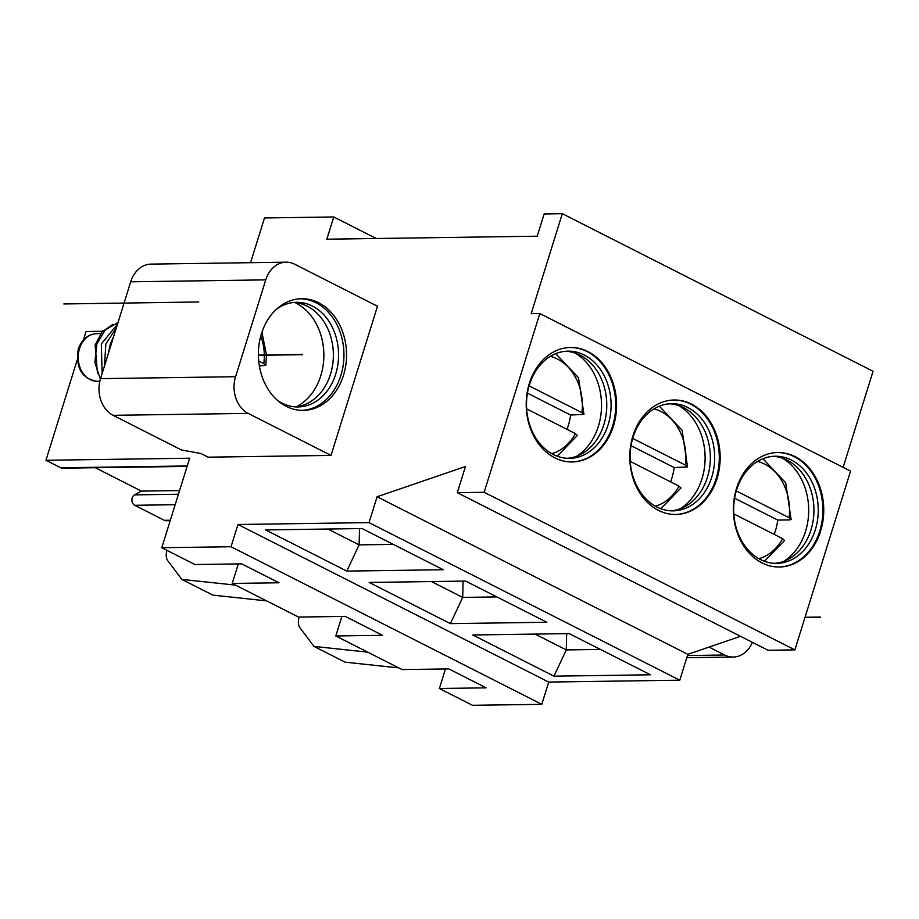 <?xml version="1.0" encoding="UTF-8"?>
<svg xmlns="http://www.w3.org/2000/svg" width="919" height="919" viewBox="0 0 919 919"><rect width="100%" height="100%" fill="white"/><g stroke="black" fill="none" stroke-linecap="round" stroke-linejoin="round"><path stroke-width="1.38" d="M567.023 429.345A55.278 43.63 89.2 0 0 570.607 415.032L583.956 414.389L578.51 377.732L555.777 353.666M570.607 415.032L527.449 393.148M557.236 456.192L577.396 435.434L575.42 433.596L526.644 408.863M529.114 385.865L581.945 412.654L583.956 414.389M575.214 353.08A57.254 45.192 -90.8 0 1 601.52 404.291A57.254 45.192 -90.8 0 1 576.695 456.215M565.874 351.276A53.589 42.297 89.2 0 1 578.798 354.527A53.589 42.297 89.2 0 1 579.958 355.09A53.589 42.297 -90.8 0 1 606.77 405.003A53.589 42.297 -90.8 0 1 580.222 454.675A53.589 42.297 -90.8 0 1 567.402 458.294M584.289 355.033A53.589 42.297 89.2 0 0 568.034 351.173A53.589 42.297 89.2 0 0 527.173 394.883A53.589 42.297 89.2 0 0 553.307 454.48A53.589 42.297 -90.8 0 0 569.562 458.34A53.589 42.297 -90.8 0 0 610.423 414.618A53.589 42.297 -90.8 0 0 584.289 355.033M570.148 347.474A57.254 45.192 89.2 0 1 587.08 351.598A57.254 45.192 -90.8 0 1 615.041 414.997A57.254 45.192 -90.8 0 1 571.779 461.97M587.942 351.586A57.254 45.192 89.2 0 0 570.584 347.474A57.254 45.192 89.2 0 0 526.92 394.171A57.254 45.192 89.2 0 0 554.846 457.846A57.254 45.192 89.2 0 0 572.215 461.958A57.254 45.192 89.2 0 0 615.868 415.262A57.254 45.192 89.2 0 0 587.942 351.586M484.152 492.297L794.889 649.882L850.569 471.125L539.821 313.551L484.152 492.297L457.306 492.687L768.054 650.273L794.889 649.882M795.107 456.64A57.254 45.192 89.2 0 0 777.738 452.527A57.254 45.192 89.2 0 0 734.086 499.235A57.254 45.192 89.2 0 0 762.012 562.899A57.254 45.192 89.2 0 0 779.381 567.023A57.254 45.192 89.2 0 0 823.033 520.315A57.254 45.192 89.2 0 0 795.107 456.64M658.429 510.378A57.254 45.192 89.2 0 0 675.798 514.491A57.254 45.192 89.2 0 0 719.451 467.782A57.254 45.192 89.2 0 0 691.525 404.119A57.254 45.192 89.2 0 0 674.155 399.995A57.254 45.192 89.2 0 0 630.503 446.703A57.254 45.192 89.2 0 0 658.429 510.378M673.73 400.006A57.254 45.192 89.2 0 1 690.663 404.13A57.254 45.192 -90.8 0 1 718.624 467.53A57.254 45.192 -90.8 0 1 675.362 514.491M687.871 407.554A53.589 42.297 89.2 0 0 671.617 403.705A53.589 42.297 89.2 0 0 630.756 447.415A53.589 42.297 89.2 0 0 656.89 507.012A53.589 42.297 -90.8 0 0 673.145 510.861A53.589 42.297 -90.8 0 0 714.006 467.151A53.589 42.297 -90.8 0 0 687.871 407.554M670.985 510.826A53.589 42.297 -90.8 0 0 683.805 507.208A53.589 42.297 -90.8 0 0 710.353 457.524A53.589 42.297 -90.8 0 0 683.541 407.622A53.589 42.297 89.2 0 0 682.369 407.048A53.589 42.297 89.2 0 0 669.457 403.809M678.796 405.612A57.254 45.192 -90.8 0 1 705.103 456.812A57.254 45.192 -90.8 0 1 680.278 508.747M670.606 481.866A55.278 43.63 89.2 0 0 674.178 467.564L687.538 466.921L682.093 430.264L659.36 406.187M632.697 438.397L685.528 465.186L687.538 466.921M660.818 508.724L680.979 487.955L679.003 486.128L630.227 461.395M674.178 467.564L631.031 445.681M778.944 567.023A57.254 45.192 -90.8 0 0 822.206 520.062A57.254 45.192 -90.8 0 0 794.246 456.651A57.254 45.192 89.2 0 0 777.313 452.539M791.454 460.086A53.589 42.297 -90.8 0 1 817.588 519.683A53.589 42.297 -90.8 0 1 776.727 563.393A53.589 42.297 -90.8 0 1 760.472 559.533A53.589 42.297 89.2 0 1 734.338 499.947A53.589 42.297 89.2 0 1 775.199 456.226A53.589 42.297 89.2 0 1 791.454 460.086M774.568 563.347A53.589 42.297 -90.8 0 0 787.388 559.74A53.589 42.297 -90.8 0 0 813.935 510.056A53.589 42.297 -90.8 0 0 787.124 460.143A53.589 42.297 89.2 0 0 785.952 459.58A53.589 42.297 89.2 0 0 773.028 456.329M782.379 458.144A57.254 45.192 -90.8 0 1 808.686 509.344A57.254 45.192 -90.8 0 1 783.861 561.279M774.189 534.399A55.278 43.63 89.2 0 0 777.761 520.085L734.603 498.201M777.761 520.085L789.88 519.913L791.121 519.442L789.111 517.719L736.28 490.93M764.401 561.256L784.562 540.487L782.586 538.649L733.81 513.916M548.712 682.07L237.975 524.485L231.037 546.736L541.785 704.322L548.712 682.07L679.784 680.198L369.036 522.612L377.1 496.754L465.462 466.519L457.306 492.687M377.1 496.754L687.837 654.339L740.519 636.304M679.784 680.198L687.837 654.339M237.975 524.485L369.036 522.612M346.819 571.101L265.602 529.918L362.052 528.54L443.257 569.723L346.819 571.101L359.122 544.875L393.286 544.381M553.973 676.166L472.768 634.983L569.206 633.605L650.422 674.787L553.973 676.166L566.288 649.928L600.452 649.446M465.634 581.072L546.839 622.255L450.39 623.633L369.185 582.451L465.634 581.072M231.037 546.736L161.778 547.724L194.931 564.53L241.674 563.864L278.962 582.772L232.22 583.439L235.528 585.127L298.514 617.063L345.257 616.396L382.545 635.305L335.803 635.971L402.097 669.583L448.84 668.917L486.128 687.826L439.385 688.503L472.527 705.31L541.785 704.322M161.778 547.724L189.659 458.213L45.95 460.27L77.15 360.087M232.22 583.439L238.297 563.91M335.803 635.971L341.879 616.442M439.385 688.503L445.462 668.963M101.641 331.277A83.48 65.892 -90.8 0 1 103.158 330.725M102.652 331.265L86.053 331.506L83.457 339.869M187.108 466.404L62.469 468.185A5.64 4.457 -90.8 0 1 60.757 467.782L45.95 460.27M170.21 520.659L166.052 520.717A5.64 4.457 -90.8 0 1 164.34 520.315L134.714 505.289A5.64 4.457 -90.8 0 1 131.899 500.131A5.64 4.457 -90.8 0 1 134.553 494.881L141.411 491.102L95.3 467.714M250.565 262.685L264.5 217.952L333.758 216.964L376.227 238.503M539.821 313.551L531.171 313.666L562.302 213.69L544.128 213.955L537.201 236.194L326.819 239.204L333.758 216.964M248.153 413.389L113.106 415.319L181.468 449.988L200.836 453.492L208.085 457.168L331.024 455.41L377.479 306.234L294.62 264.201A28.202 22.263 89.2 0 0 286.062 262.179A28.202 22.263 89.2 0 0 265.752 279.87L235.586 376.71A28.202 22.263 89.2 0 0 248.153 413.389L331.024 455.41M179.584 490.562L141.411 491.102M562.302 213.69L873.05 371.276L843.125 467.357M687.458 655.546L724.631 655.017L709.009 647.091M724.631 655.017A28.202 22.263 89.2 0 0 733.19 657.051A28.202 22.263 89.2 0 0 752.408 642.335M261.444 333.746A55.852 44.078 89.2 0 0 303.259 410.402A55.852 44.078 89.2 0 0 343.488 375.354A55.852 44.078 89.2 0 0 301.662 298.709A55.852 44.078 89.2 0 0 261.444 333.746M301.96 410.391A55.852 44.078 89.2 0 0 340.892 375.4A55.852 44.078 -90.8 0 0 300.364 298.755M276.343 309.335A52.326 41.298 -90.8 0 1 296.515 302.317A52.326 41.298 -90.8 0 1 335.699 374.125A52.326 41.298 89.2 0 1 298.02 406.945A52.326 41.298 89.2 0 1 277.653 400.5M295.413 406.876A52.326 41.298 89.2 0 0 302.144 405.532A52.326 41.298 89.2 0 0 330.507 374.194A52.326 41.298 -90.8 0 0 300.685 303.615A52.326 41.298 -90.8 0 0 293.919 302.454M294.838 302.523A55.852 44.078 -90.8 0 1 320.8 375.687A55.852 44.078 89.2 0 1 296.332 406.784M264.293 355.205A47.076 37.151 -90.8 0 1 263.799 363.614L258.71 361.029M263.799 363.614L265.798 365.337L259.376 366.003M124.088 303.029L130.693 281.8A28.202 22.263 -90.8 0 1 151.015 264.109L286.062 262.179M124.042 303.167L100.539 378.639A28.202 22.263 -90.8 0 0 113.106 415.319M108.304 353.7L110.349 343.798L113.715 336.343M116.357 327.83L105.846 343.867L104.444 366.107M102.112 373.585L101.343 343.924L117.483 324.235M100.378 379.179L94.875 362.488L96.84 343.993L105.225 329.932L118.023 322.489M97.448 373.217L95.128 345.004L101.975 332.035L112.911 324.327M235.528 585.127L181.813 579.384L167.729 560.647A14.107 7.995 116.9 0 1 166.913 550.332M266.602 600.877L212.886 595.133L181.813 579.384M367.703 652.145L313.988 646.402L299.893 627.677A14.107 7.995 116.9 0 1 299.169 617.051M398.777 667.906L345.062 662.162L313.988 646.402M327.888 529.034L359.122 544.875L359.513 528.574M535.042 634.087L566.288 649.928L566.678 633.639M431.459 581.555L462.705 597.407L450.39 623.633M463.096 581.107L462.705 597.407L496.869 596.913M198.768 301.972L63.825 303.959M820.472 617.246L804.987 617.465M820.265 617.143L805.021 617.361M302.351 354.504L258.388 355.148M302.569 354.608L258.388 355.228M551.733 453.63A49.637 39.184 89.2 0 0 575.42 433.596M581.945 412.654A49.637 39.184 89.2 0 0 550.343 356.388M653.914 408.909A49.637 39.184 -90.8 0 1 685.528 465.186M679.003 486.128A49.637 39.184 -90.8 0 1 655.316 506.162M758.899 558.683A49.637 39.184 89.2 0 0 782.586 538.649M789.111 517.719A49.637 39.184 89.2 0 0 757.497 461.441M187.246 465.967L60.757 467.782M178.435 494.25L134.553 494.881M175.184 504.703L134.714 505.289M170.348 520.223L164.34 520.315M260.789 335.963A47.076 37.151 -90.8 0 1 264.293 354.998M79.516 348.623A23.837 18.805 89.2 0 0 97.368 381.328C81.837 378.823 75.473 368.059 78.276 349.036C81.917 339.249 88.052 334.114 96.679 333.666A23.837 18.805 -90.8 0 0 79.516 348.623M130.693 281.8L265.752 279.87M235.586 376.71L100.539 378.639M791.121 519.442L785.676 482.785L762.931 458.719M686.792 657.705L733.19 657.051M265.798 365.337L266.476 355.113M266.464 354.964L261.926 332.253M99.826 381.293L97.368 381.328M100.711 333.608L96.679 333.666M114.427 303.178L97.69 303.431M804.964 617.545L820.368 617.338M805.044 617.281L820.368 617.051L805.044 617.281M258.388 355.285L302.466 354.7M258.388 355.09L302.454 354.412L258.388 355.09"/></g></svg>

